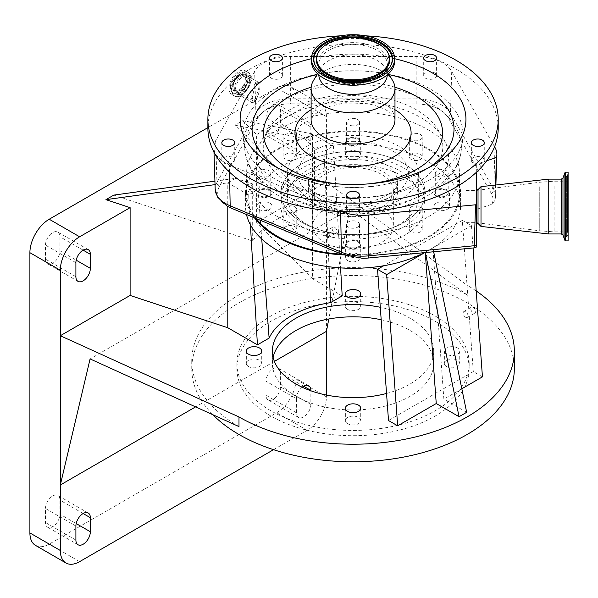 <?xml version="1.0" encoding="UTF-8"?>
<svg xmlns="http://www.w3.org/2000/svg" width="598" height="598" viewBox="0 0 598 598"><rect width="100%" height="100%" fill="white"/><g stroke="black" fill="none" stroke-linecap="round" stroke-linejoin="round"><path stroke-width="0.45" stroke-dasharray="2.99 2.24" d="M270.924 416.073A116.132 67.051 180 0 1 236.913 368.66A116.132 67.051 180 0 1 308.605 306.714A116.132 67.051 180 0 1 435.157 321.253A116.132 67.051 180 0 1 469.176 368.66A116.132 67.051 180 0 1 397.483 430.605A116.132 67.051 180 0 1 270.924 416.073M270.924 410.804A116.132 67.051 180 0 1 236.913 363.39A116.132 67.051 180 0 1 308.605 301.452A116.132 67.051 180 0 1 435.157 315.983A116.132 67.051 180 0 1 469.176 363.39A116.132 67.051 180 0 1 397.483 425.335A116.132 67.051 180 0 1 270.924 410.804M514.332 368.66A161.296 93.124 0 0 0 467.098 302.812A161.296 93.124 0 0 0 291.323 282.63A161.296 93.124 0 0 0 191.749 368.66A161.296 93.124 0 0 0 212.881 414.735M238.991 426.606A161.296 93.124 180 0 1 191.749 360.758A161.296 93.124 180 0 1 291.323 274.729A161.296 93.124 180 0 1 467.098 294.911L467.098 285.253L326.433 182.098L256.639 222.389L312.552 278.78L312.552 133.915L304.674 138.467L234.917 125.184L314.428 205.368L314.428 148.297L304.674 138.467M476.21 290.972A161.296 93.124 0 0 0 467.098 285.253M342.206 295.898L312.552 278.78M386.54 393.454A80.648 46.562 0 0 0 433.692 351.101A80.648 46.562 0 0 0 410.071 318.181A80.648 46.562 0 0 0 380.283 307.275M457.485 347.969A7.684 4.433 0 0 0 449.113 347.004A7.684 4.433 0 0 0 444.366 351.101A7.684 4.433 0 0 0 446.616 354.24A7.684 4.433 0 0 0 454.988 355.197A7.684 4.433 0 0 0 459.735 351.101A7.684 4.433 0 0 0 457.485 347.969M466.664 412.314L443.858 399.143L432.877 247.938L429.08 250.136A107.528 62.08 0 0 0 456.095 223.958A107.528 62.08 0 0 0 460.572 206.235A107.528 62.08 0 0 0 429.08 162.342A107.528 62.08 0 0 0 332.309 145.321L312.552 133.915L242.795 120.639L234.917 125.184M482.444 376.86L473.287 371.575L388.506 420.521M461.828 388.767L443.858 399.143M446.616 366.529A7.684 4.433 180 0 1 444.366 363.39A7.684 4.433 180 0 1 449.113 359.293A7.684 4.433 180 0 1 457.485 360.258A7.684 4.433 180 0 1 459.735 363.39A7.684 4.433 180 0 1 454.988 367.493A7.684 4.433 180 0 1 446.616 366.529M347.61 423.69A7.684 4.433 180 0 1 345.36 420.551A7.684 4.433 180 0 1 350.107 416.455A7.684 4.433 180 0 1 358.479 417.419A7.684 4.433 180 0 1 360.729 420.551A7.684 4.433 180 0 1 355.982 424.655A7.684 4.433 180 0 1 347.61 423.69M347.61 309.368A7.684 4.433 180 0 1 345.36 306.236A7.684 4.433 180 0 1 350.107 302.132A7.684 4.433 180 0 1 358.479 303.096A7.684 4.433 180 0 1 360.729 306.236A7.684 4.433 180 0 1 355.982 310.332A7.684 4.433 180 0 1 347.61 309.368M381.195 319.758A80.648 46.562 180 0 1 410.071 330.47A80.648 46.562 180 0 1 433.692 363.39A80.648 46.562 180 0 1 383.909 406.408A80.648 46.562 180 0 1 296.017 396.317A80.648 46.562 180 0 1 272.396 363.39A80.648 46.562 180 0 1 273.107 357.245M248.604 366.529A7.684 4.433 180 0 1 246.354 363.39A7.684 4.433 180 0 1 251.1 359.293A7.684 4.433 180 0 1 259.472 360.258A7.684 4.433 180 0 1 261.722 363.39A7.684 4.433 180 0 1 256.976 367.493A7.684 4.433 180 0 1 248.604 366.529M334.596 227.262A3.416 1.973 60 0 1 336.824 230.267A3.416 1.973 60 0 1 336.3 233.003A3.416 1.973 60 0 1 334.596 232.839A3.416 1.973 60 0 1 332.368 229.826A3.416 1.973 60 0 1 332.892 227.091A3.416 1.973 60 0 1 334.596 227.262M250.405 224.743L248.656 194.918L258.074 189.484A99.305 57.333 180 0 1 324.019 151.406L333.437 145.972L332.309 145.321A107.528 62.08 0 0 0 314.428 148.297M333.437 145.972L340.568 267.897M326.994 237.227A3.416 1.973 60 0 1 324.766 234.214A3.416 1.973 60 0 1 325.29 231.478A3.416 1.973 60 0 1 326.994 231.65A3.416 1.973 60 0 1 329.221 234.655A3.416 1.973 60 0 1 328.698 237.391A3.416 1.973 60 0 1 326.994 237.227M258.904 209.375A7.684 4.433 0 0 0 267.276 210.332A7.684 4.433 0 0 0 272.015 206.235A7.684 4.433 0 0 0 269.765 203.103A7.684 4.433 0 0 0 261.393 202.139A7.684 4.433 0 0 0 256.654 206.235A7.684 4.433 0 0 0 258.904 209.375M302.102 235.649A72.044 41.591 0 0 0 380.612 244.664A72.044 41.591 0 0 0 425.088 206.235A72.044 41.591 0 0 0 403.986 176.829A72.044 41.591 0 0 0 325.476 167.806A72.044 41.591 0 0 0 281 206.235A72.044 41.591 0 0 0 302.102 235.649M347.61 158.156A7.684 4.433 0 0 0 355.982 159.12A7.684 4.433 0 0 0 360.729 155.017A7.684 4.433 0 0 0 358.479 151.885A7.684 4.433 0 0 0 350.107 150.92A7.684 4.433 0 0 0 345.36 155.017A7.684 4.433 0 0 0 347.61 158.156M473.287 371.575L462.306 220.37L383.737 265.736M248.656 194.918L247.535 194.268A107.528 62.08 0 0 0 245.516 206.235A107.528 62.08 0 0 0 246.473 214.495M347.61 260.586A7.684 4.433 0 0 0 355.982 261.55A7.684 4.433 0 0 0 360.729 257.454A7.684 4.433 0 0 0 358.479 254.314A7.684 4.433 0 0 0 350.107 253.358A7.684 4.433 0 0 0 345.36 257.454A7.684 4.433 0 0 0 347.61 260.586M436.323 209.375A7.684 4.433 0 0 0 444.695 210.332A7.684 4.433 0 0 0 449.434 206.235A7.684 4.433 0 0 0 447.184 203.103A7.684 4.433 0 0 0 438.812 202.139A7.684 4.433 0 0 0 434.073 206.235A7.684 4.433 0 0 0 436.323 209.375M343.394 254.898A107.528 62.08 0 0 0 460.572 193.064A107.528 62.08 0 0 0 429.08 149.171A107.528 62.08 0 0 0 311.894 135.709A107.528 62.08 0 0 0 245.516 193.064A107.528 62.08 0 0 0 254.427 217.814M424.453 252.655A107.528 62.08 0 0 0 429.08 250.136L424.774 252.618M358.479 138.714A7.684 4.433 0 0 0 350.107 137.757A7.684 4.433 0 0 0 345.36 141.853A7.684 4.433 0 0 0 347.61 144.985A7.684 4.433 0 0 0 355.982 145.949A7.684 4.433 0 0 0 360.729 141.853A7.684 4.433 0 0 0 358.479 138.714M269.765 189.932A7.684 4.433 0 0 0 261.393 188.968A7.684 4.433 0 0 0 256.654 193.064A7.684 4.433 0 0 0 258.904 196.204A7.684 4.433 0 0 0 267.276 197.168A7.684 4.433 0 0 0 272.015 193.064A7.684 4.433 0 0 0 269.765 189.932M447.184 189.932A7.684 4.433 0 0 0 438.812 188.968A7.684 4.433 0 0 0 434.073 193.064A7.684 4.433 0 0 0 436.323 196.204A7.684 4.433 0 0 0 444.695 197.168A7.684 4.433 0 0 0 449.434 193.064A7.684 4.433 0 0 0 447.184 189.932M358.479 241.151A7.684 4.433 0 0 0 350.107 240.187A7.684 4.433 0 0 0 345.36 244.283A7.684 4.433 0 0 0 347.61 247.423A7.684 4.433 0 0 0 355.982 248.379A7.684 4.433 0 0 0 360.729 244.283A7.684 4.433 0 0 0 358.479 241.151M403.986 163.658A72.044 41.591 0 0 0 325.476 154.643A72.044 41.591 0 0 0 281 193.064A72.044 41.591 0 0 0 302.102 222.478A72.044 41.591 0 0 0 380.612 231.493A72.044 41.591 0 0 0 425.088 193.064A72.044 41.591 0 0 0 403.986 163.658M302.139 222.456A71.992 41.561 0 0 0 380.59 231.463A71.992 41.561 0 0 0 425.036 193.064A71.992 41.561 0 0 0 403.949 163.68A71.992 41.561 0 0 0 325.491 154.665A71.992 41.561 0 0 0 281.053 193.064A71.992 41.561 0 0 0 302.139 222.456M302.139 226.844A71.992 41.561 0 0 0 380.59 235.859A71.992 41.561 0 0 0 425.036 197.46A71.992 41.561 0 0 0 403.949 168.068A71.992 41.561 0 0 0 325.491 159.061A71.992 41.561 0 0 0 281.053 197.46A71.992 41.561 0 0 0 302.139 226.844M306.662 224.235A65.593 37.868 0 0 0 378.145 232.443A65.593 37.868 0 0 0 418.637 197.46A65.593 37.868 0 0 0 399.427 170.677A65.593 37.868 0 0 0 327.943 162.469A65.593 37.868 0 0 0 287.451 197.46A65.593 37.868 0 0 0 306.662 224.235M306.662 200.091A65.593 37.868 180 0 1 287.451 173.315A65.593 37.868 180 0 1 327.943 138.325A65.593 37.868 180 0 1 399.427 146.532A65.593 37.868 180 0 1 418.637 173.315A65.593 37.868 180 0 1 378.145 208.298A65.593 37.868 180 0 1 306.662 200.091M353.044 165.108A44.626 25.766 180 0 1 397.67 190.874A44.626 25.766 180 0 1 353.044 216.633A44.626 25.766 180 0 1 308.419 190.874A44.626 25.766 180 0 1 353.044 165.108M353.044 167.59A40.32 23.277 180 0 1 393.364 190.874A40.32 23.277 180 0 1 353.044 214.151A40.32 23.277 180 0 1 312.724 190.874A40.32 23.277 180 0 1 353.044 167.59M353.044 202.715A40.32 23.277 180 0 1 393.364 225.992A40.32 23.277 180 0 1 353.044 249.269A40.32 23.277 180 0 1 312.724 225.992A40.32 23.277 180 0 1 353.044 202.715M353.044 248.006A6.451 3.723 180 0 1 346.593 244.283A6.451 3.723 180 0 1 353.044 240.56A6.451 3.723 180 0 1 359.495 244.283A6.451 3.723 180 0 1 353.044 248.006M353.044 220.804A6.451 3.723 180 0 1 359.495 224.527A6.451 3.723 180 0 1 353.044 228.257A6.451 3.723 180 0 1 346.593 224.527A6.451 3.723 180 0 1 353.044 220.804M448.208 193.064A6.451 3.723 180 0 1 441.758 196.794A6.451 3.723 180 0 1 435.299 193.064A6.451 3.723 180 0 1 441.758 189.342A6.451 3.723 180 0 1 448.208 193.064L448.208 173.315A6.451 3.723 180 0 1 441.758 177.038A6.451 3.723 180 0 1 435.299 173.315L435.299 193.064M435.299 173.315A6.451 3.723 180 0 1 441.758 169.585A6.451 3.723 180 0 1 448.208 173.315M257.88 193.064A6.451 3.723 180 0 1 264.331 189.342A6.451 3.723 180 0 1 270.782 193.064A6.451 3.723 180 0 1 264.331 196.794A6.451 3.723 180 0 1 257.88 193.064L257.88 173.315A6.451 3.723 180 0 1 264.331 169.585A6.451 3.723 180 0 1 270.782 173.315L270.782 193.064M270.782 173.315A6.451 3.723 180 0 1 264.331 177.038A6.451 3.723 180 0 1 257.88 173.315M353.044 138.123A6.451 3.723 180 0 1 359.495 141.853A6.451 3.723 180 0 1 353.044 145.576A6.451 3.723 180 0 1 346.593 141.853A6.451 3.723 180 0 1 353.044 138.123M353.044 125.819A6.451 3.723 180 0 1 346.593 122.097A6.451 3.723 180 0 1 353.044 118.374A6.451 3.723 180 0 1 359.495 122.097A6.451 3.723 180 0 1 353.044 125.819M341.622 254.172A106.451 61.459 0 0 0 459.496 193.064A106.451 61.459 0 0 0 428.318 149.612A106.451 61.459 0 0 0 312.306 136.284A106.451 61.459 0 0 0 246.593 193.064A106.451 61.459 0 0 0 256.161 218.532M277.771 216.775A106.451 61.459 0 0 0 393.783 230.095A106.451 61.459 0 0 0 459.496 173.315A106.451 61.459 0 0 0 428.318 129.856A106.451 61.459 0 0 0 312.306 116.528A106.451 61.459 0 0 0 246.593 173.315A106.451 61.459 0 0 0 277.771 216.775M495.473 185.044L494.755 200.674L491.982 204.224L476.703 209.322L476.703 246.795M473.84 247.908A2.833 1.637 0 0 0 476.21 246.398A245.95 141.995 180 0 1 476.703 242.661M491.982 204.224A33.623 19.413 0 0 0 491.317 193.438L448.029 117.343A33.623 19.413 0 0 0 416.141 103.992L290.366 103.865A33.623 19.413 0 0 0 258.329 117.275L219.369 186.501A33.623 19.413 0 0 0 231.658 208.239L342.893 254.628A33.623 19.413 0 0 0 362.582 258.299M486.727 160.765L476.703 164.106L476.703 171.992M476.703 209.322L476.703 164.106M476.703 223.211L476.703 204.606M478.019 189.626L478.019 223.45M481.001 186.651L481.001 226.433M548.747 179.123L548.747 233.96M476.21 246.398A5.375 4.38 -173.8 0 0 476.703 246.129M498.209 128.099A145.165 83.81 0 0 0 397.902 48.393A145.165 83.81 0 0 0 207.88 128.099M341.682 211.647A37.502 21.648 180 0 1 340.621 211.221L229.393 164.839A37.502 21.648 180 0 1 213.852 147.691A37.502 21.648 180 0 1 215.684 140.597L254.643 71.371A37.502 21.648 180 0 1 290.374 56.414L416.148 56.533A37.502 21.648 180 0 1 451.714 71.431L494.561 146.757M255.525 100.546L252.834 102.736L251.638 98.573C251.743 93.004 252.864 88.041 255.017 83.69L258.201 82.113L259.981 86.62C259.427 92.055 257.94 96.697 255.525 100.546L255.914 113.209A5.375 4.179 -150.6 0 0 258.329 117.275M365.528 35.82A145.165 83.81 0 0 0 340.561 35.82M394.658 58.724A112.902 65.182 0 0 0 387.93 57.326A112.902 65.182 0 0 0 311.431 58.724M479.798 156.736A6.451 3.723 0 0 0 471.359 160.279A6.451 3.723 0 0 0 475.814 163.822A6.451 3.723 0 0 0 484.26 160.279A6.451 3.723 0 0 0 479.798 156.736M424.931 73.412A6.451 3.723 0 0 0 423.698 75.602A6.451 3.723 0 0 0 428.161 79.145A6.451 3.723 0 0 0 435.374 77.792A6.451 3.723 0 0 0 436.607 75.602A6.451 3.723 0 0 0 432.145 72.059A6.451 3.723 0 0 0 424.931 73.412M270.715 77.792A6.451 3.723 0 0 0 277.928 79.145A6.451 3.723 0 0 0 282.391 75.602A6.451 3.723 0 0 0 281.157 73.412A6.451 3.723 0 0 0 273.944 72.059A6.451 3.723 0 0 0 269.481 75.602A6.451 3.723 0 0 0 270.715 77.792M230.275 163.822A6.451 3.723 0 0 0 234.73 160.279A6.451 3.723 0 0 0 226.283 156.736A6.451 3.723 0 0 0 221.828 160.279A6.451 3.723 0 0 0 230.275 163.822M346.593 212.619A6.451 3.723 0 0 0 353.044 216.341A6.451 3.723 0 0 0 359.495 212.619A6.451 3.723 0 0 0 353.044 208.889A6.451 3.723 0 0 0 346.593 212.619L346.593 195.06M359.495 212.619L359.495 195.06M228.959 88.242A13.657 7.886 -60 0 1 234.917 74.496A13.657 7.886 -60 0 1 245.442 70.841A13.657 7.886 -60 0 1 248.267 77.09A13.657 7.886 -60 0 1 242.31 90.829A13.657 7.886 -60 0 1 231.785 94.491A13.657 7.886 -60 0 1 228.959 88.242M568.1 172.187L568.1 240.897M392.834 80.939A41.935 24.212 0 0 0 366.006 65.563A41.935 24.212 0 0 0 313.255 80.939M387.287 74.847A34.25 19.771 0 0 0 387.295 74.541A34.25 19.771 0 0 0 385.538 68.292A34.25 19.771 0 0 0 363.629 55.734A34.25 19.771 0 0 0 320.55 68.292A34.25 19.771 0 0 0 318.794 74.541A34.25 19.771 0 0 0 318.801 74.847M230.365 87.428A11.668 6.735 -60 0 1 235.455 75.684A11.668 6.735 -60 0 1 244.447 72.56A11.668 6.735 -60 0 1 246.862 77.904A11.668 6.735 -60 0 1 241.771 89.64A11.668 6.735 -60 0 1 232.779 92.765A11.668 6.735 -60 0 1 230.365 87.428M568.1 233.056L568.1 174.07L568.1 233.056M232.629 86.777A9.269 5.352 -60 0 1 240.912 74.698A9.269 5.352 -60 0 1 245.733 79.213A9.269 5.352 -60 0 1 240.06 89.984A9.269 5.352 -60 0 1 232.861 88.639A9.269 5.352 -60 0 1 232.629 86.777M394.658 61.198A41.613 24.025 0 0 0 365.901 38.347A41.613 24.025 0 0 0 311.431 61.198M233.213 86.441A8.439 4.874 -60 0 1 236.898 77.942A8.439 4.874 -60 0 1 243.401 75.684A8.439 4.874 -60 0 1 245.15 79.549A8.439 4.874 -60 0 1 241.465 88.041A8.439 4.874 -60 0 1 234.962 90.305A8.439 4.874 -60 0 1 233.213 86.441M252.274 97.444L253.26 100.868L255.481 99.051L258.964 87.517L257.574 83.862L255.062 85.193L252.274 97.444M568.1 229.542L568.1 178.368L568.1 229.542M568.1 227.218L568.1 181.216L568.1 227.218M554.107 185.866L554.107 231.867L554.107 185.866M539.747 186.703L539.747 230.835L539.747 186.703M476.703 197.228L476.703 222.673L476.703 197.228M465.947 197.228L465.947 222.673L465.947 197.228M113.814 195.105L252.692 241.009A107.528 62.08 180 0 1 314.428 205.368M252.692 241.009L252.692 183.945A107.528 62.08 0 0 0 247.535 194.268L227.778 182.861L227.778 206.497M258.074 189.484L261.737 239.021M328.997 266.745L324.019 151.406M462.306 220.37L471.463 225.663L432.877 247.938L433.67 251.765M242.795 120.639L256.639 134.595L256.639 222.389M326.433 331.352L326.433 116.603A27.314 15.772 120 0 0 320.775 104.097A27.314 15.772 120 0 0 307.118 105.45L256.639 134.595M35.559 545.428A27.314 15.772 120 0 0 49.215 544.083L276.71 412.74A27.314 15.772 120 0 0 296.017 379.289L296.017 99.036A27.314 15.772 120 0 0 290.359 86.538A27.314 15.772 120 0 0 276.71 87.891L207.88 127.628M214.929 181.172L235.657 178.309L227.778 182.861L215.041 184.618M252.692 183.945L235.657 178.309M473.205 307.282A3.416 1.973 60 0 1 475.44 310.295A3.416 1.973 60 0 1 474.917 313.031A3.416 1.973 60 0 1 473.205 312.859A3.416 1.973 60 0 1 470.977 309.854A3.416 1.973 60 0 1 471.501 307.118A3.416 1.973 60 0 1 473.205 307.282M471.463 225.663L473.085 247.991M465.603 317.254A3.416 1.973 60 0 1 463.375 314.242A3.416 1.973 60 0 1 463.899 311.506A3.416 1.973 60 0 1 465.603 311.678A3.416 1.973 60 0 1 467.83 314.683A3.416 1.973 60 0 1 467.307 317.418A3.416 1.973 60 0 1 465.603 317.254M296.399 149.388A10.218 5.898 120 0 0 298.514 154.067A10.218 5.898 120 0 0 306.385 151.331A10.218 5.898 120 0 0 310.848 141.053L310.848 127A10.218 5.898 120 0 0 308.732 122.328A10.218 5.898 120 0 0 300.861 125.064A10.218 5.898 120 0 0 296.399 135.342L296.399 149.388L265.983 131.829A10.218 5.898 120 0 0 268.098 136.508A10.218 5.898 120 0 0 275.97 133.773A10.218 5.898 120 0 0 280.432 123.494L280.432 109.441A10.218 5.898 120 0 0 278.317 104.77A10.218 5.898 120 0 0 270.446 107.505A10.218 5.898 120 0 0 265.983 117.784L265.983 131.829M59.935 514.183L59.935 500.137A10.218 5.898 120 0 0 57.819 495.458A10.218 5.898 120 0 0 49.948 498.201A10.218 5.898 120 0 0 45.485 508.479L45.485 522.525A10.218 5.898 120 0 0 47.601 527.204A10.218 5.898 120 0 0 55.472 524.468A10.218 5.898 120 0 0 59.935 514.183L76.185 523.564M59.935 250.794L59.935 236.748A10.218 5.898 120 0 0 57.819 232.069A10.218 5.898 120 0 0 49.948 234.805A10.218 5.898 120 0 0 45.485 245.09L45.485 259.136A10.218 5.898 120 0 0 47.601 263.808A10.218 5.898 120 0 0 55.472 261.072A10.218 5.898 120 0 0 59.935 250.794L76.185 260.175M265.983 381.173L265.983 395.218A10.218 5.898 120 0 0 268.098 399.898A10.218 5.898 120 0 0 275.97 397.162A10.218 5.898 120 0 0 280.432 386.884L280.432 372.831A10.218 5.898 120 0 0 278.317 368.159A10.218 5.898 120 0 0 270.446 370.895A10.218 5.898 120 0 0 265.983 381.173L296.399 398.731L296.399 412.784A10.218 5.898 120 0 0 298.514 417.456A10.218 5.898 120 0 0 306.385 414.72A10.218 5.898 120 0 0 310.848 404.442L310.848 390.778M467.098 294.911L349.875 208.949L328.803 318.988M273.54 449.681L307.118 430.298A27.314 15.772 120 0 0 326.433 396.848L326.433 395.054M302.169 387.227A10.218 5.898 120 0 0 296.399 398.731M349.875 208.949L90.096 358.927M274.392 361.394L195.598 406.887M325.297 195.838A89.782 51.839 0 0 0 381.636 195.673A89.782 51.839 0 0 0 442.826 146.278A89.782 51.839 0 0 0 380.791 97.235A89.782 51.839 0 0 0 267.792 130.274A89.782 51.839 0 0 0 324.452 195.673A89.782 51.839 0 0 0 325.297 195.838M387.026 73.868A109.965 63.485 180 0 1 462.703 138.968A109.965 63.485 180 0 1 388.057 194.432A109.965 63.485 180 0 1 353.044 197.736A109.965 63.485 180 0 1 319.063 194.627A109.965 63.485 180 0 1 318.031 194.432A109.965 63.485 180 0 1 243.386 138.968A109.965 63.485 180 0 1 353.044 70.758A109.965 63.485 180 0 1 387.026 73.868M411.207 226.649A6.451 3.723 180 0 1 418.241 225.842A6.451 3.723 180 0 1 422.225 229.281A6.451 3.723 180 0 1 420.334 231.919A6.451 3.723 180 0 1 413.3 232.727A6.451 3.723 180 0 1 409.324 229.281A6.451 3.723 180 0 1 411.207 226.649M411.207 206.893A6.451 3.723 180 0 1 418.241 206.086A6.451 3.723 180 0 1 422.225 209.532A6.451 3.723 180 0 1 420.334 212.163A6.451 3.723 180 0 1 413.3 212.97A6.451 3.723 180 0 1 409.324 209.532A6.451 3.723 180 0 1 411.207 206.893M294.881 226.649A6.451 3.723 180 0 1 296.765 229.281A6.451 3.723 180 0 1 292.788 232.727A6.451 3.723 180 0 1 285.754 231.919A6.451 3.723 180 0 1 283.863 229.281A6.451 3.723 180 0 1 287.847 225.842A6.451 3.723 180 0 1 294.881 226.649M294.881 206.893A6.451 3.723 180 0 1 296.765 209.532A6.451 3.723 180 0 1 292.788 212.97A6.451 3.723 180 0 1 285.754 212.163A6.451 3.723 180 0 1 283.863 209.532A6.451 3.723 180 0 1 287.847 206.086A6.451 3.723 180 0 1 294.881 206.893M294.881 159.487A6.451 3.723 180 0 1 287.847 160.294A6.451 3.723 180 0 1 283.863 156.855A6.451 3.723 180 0 1 285.754 154.217A6.451 3.723 180 0 1 292.788 153.409A6.451 3.723 180 0 1 296.765 156.855A6.451 3.723 180 0 1 294.881 159.487M294.881 139.73A6.451 3.723 180 0 1 287.847 140.537A6.451 3.723 180 0 1 283.863 137.099A6.451 3.723 180 0 1 285.754 134.46A6.451 3.723 180 0 1 292.788 133.653A6.451 3.723 180 0 1 296.765 137.099A6.451 3.723 180 0 1 294.881 139.73M411.207 159.487A6.451 3.723 180 0 1 409.324 156.855A6.451 3.723 180 0 1 413.3 153.409A6.451 3.723 180 0 1 420.334 154.217A6.451 3.723 180 0 1 422.225 156.855A6.451 3.723 180 0 1 418.241 160.294A6.451 3.723 180 0 1 411.207 159.487M411.207 139.73A6.451 3.723 180 0 1 409.324 137.099A6.451 3.723 180 0 1 413.3 133.653A6.451 3.723 180 0 1 420.334 134.46A6.451 3.723 180 0 1 422.225 137.099A6.451 3.723 180 0 1 418.241 140.537A6.451 3.723 180 0 1 411.207 139.73M353.044 141.345A55.375 31.971 180 0 1 408.419 173.315A55.375 31.971 180 0 1 353.044 205.286A55.375 31.971 180 0 1 297.669 173.315A55.375 31.971 180 0 1 353.044 141.345M353.044 207.857A44.626 25.766 180 0 1 308.419 182.091A44.626 25.766 180 0 1 353.044 156.332A44.626 25.766 180 0 1 397.67 182.091A44.626 25.766 180 0 1 353.044 207.857M342.482 254.531A5.375 2.571 112.6 0 0 342.893 254.628M561.358 179.123L561.358 233.96M231.247 208.149A5.375 2.571 112.6 0 0 231.658 208.239M416.141 103.992L416.148 98.909L290.374 98.782A36.164 20.878 0 0 0 255.914 113.209L216.954 182.435A5.375 4.179 -150.6 0 0 219.369 186.501M215.684 140.597L216.954 182.435A36.164 20.878 0 0 0 215.19 189.274M290.374 56.414L290.366 103.865M448.029 117.343A5.375 4.171 150.4 0 0 450.444 113.269A36.164 20.878 0 0 0 416.148 98.909L416.148 56.533M491.317 193.438A5.375 4.171 150.4 0 0 493.731 189.364L450.444 113.269L451.714 71.431M494.95 199.62A36.164 20.878 0 0 0 495.533 196.264A36.164 20.878 0 0 0 493.731 189.364L494.995 147.527M340.628 211.602L340.621 211.221M229.527 172.127L229.393 164.839M255.017 83.69L254.643 71.371M235.53 89.266A10.271 5.928 -60 0 1 240.015 78.936A10.271 5.928 -60 0 1 247.923 76.185A10.271 5.928 -60 0 1 250.054 80.887A10.271 5.928 -60 0 1 245.569 91.217A10.271 5.928 -60 0 1 237.66 93.968A10.271 5.928 -60 0 1 235.53 89.266M249.837 80.184A10.973 6.339 -60 0 1 242.078 93.624A10.973 6.339 -60 0 1 234.319 89.147A10.973 6.339 -60 0 1 242.078 75.699A10.973 6.339 -60 0 1 249.837 80.184M389.201 74.645A100.965 58.29 0 0 0 384.245 73.629A100.965 58.29 0 0 0 316.888 74.645M277.666 167.851A100.965 58.29 0 0 0 281.651 170.288A100.965 58.29 0 0 0 321.844 184.505A100.965 58.29 0 0 0 424.438 170.288A100.965 58.29 0 0 0 428.422 167.851M394.912 87.218A89.558 51.705 0 0 0 380.717 83.75A89.558 51.705 0 0 0 311.177 87.218M231.8 89.82A13.582 7.841 -60 0 1 241.405 73.188A13.582 7.841 -60 0 1 251.011 78.734A13.582 7.841 -60 0 1 241.405 95.366A13.582 7.841 -60 0 1 231.8 89.82M231.68 89.812A13.657 7.886 -60 0 1 237.638 76.066A13.657 7.886 -60 0 1 248.163 72.41A13.657 7.886 -60 0 1 250.988 78.659A13.657 7.886 -60 0 1 245.031 92.406A13.657 7.886 -60 0 1 234.506 96.061A13.657 7.886 -60 0 1 231.68 89.812M562.98 177.987L562.98 235.089M339.245 184.012A89.558 51.705 0 0 0 366.843 184.012M564.886 172.755L564.886 240.329M565.693 172.187L565.693 240.897M394.979 109.74A58.066 33.525 0 0 0 370.984 101.047A58.066 33.525 0 0 0 311.11 109.74M366.006 96.734A41.935 24.212 0 0 0 311.11 119.757L313.487 115.115L325.611 107.319L345.816 102.677L368.017 103.731C380.373 106.496 388.588 110.316 392.662 115.182L394.463 117.784L394.979 119.757A41.935 24.212 0 0 0 366.006 96.734M342.46 83.174A34.25 19.771 0 0 0 387.295 64.367A34.25 19.771 0 0 0 363.629 45.568A34.25 19.771 0 0 0 318.794 64.367A34.25 19.771 0 0 0 342.46 83.174M247.923 78.517A11.668 6.735 -60 0 1 242.833 90.253A11.668 6.735 -60 0 1 233.84 93.385A11.668 6.735 -60 0 1 231.426 88.041A11.668 6.735 -60 0 1 236.524 76.297A11.668 6.735 -60 0 1 245.509 73.173A11.668 6.735 -60 0 1 247.923 78.517M247.168 79.355A10.099 5.831 -60 0 1 240.979 91.105A10.099 5.831 -60 0 1 233.138 89.64A10.099 5.831 -60 0 1 232.884 87.607A10.099 5.831 -60 0 1 241.913 74.436A10.099 5.831 -60 0 1 247.168 79.355M567.569 232.405L567.569 174.863L567.569 232.405M363.98 43.624A35.379 20.429 0 0 0 319.399 56.735A35.379 20.429 0 0 0 342.108 82.479A35.379 20.429 0 0 0 386.689 69.361A35.379 20.429 0 0 0 363.98 43.624M567.173 180.805L567.173 238.056L567.173 180.805M567.173 182.756L567.173 235.672L567.173 182.756M567.569 230.193L567.569 177.576L567.569 230.193M255.481 99.051L255.062 85.193M315.43 65.765A39.147 22.604 0 0 0 315.609 66.116A39.147 22.604 0 0 0 340.942 80.992A39.147 22.604 0 0 0 390.479 66.116A39.147 22.604 0 0 0 390.651 65.765M364.406 39.304A36.762 21.229 0 0 0 317.889 53.274C322.89 42.593 345.651 35.588 364.533 39.513C376.486 42.01 384.372 46.599 388.199 53.274A36.762 21.229 0 0 0 364.406 39.304M307.118 105.45L276.71 87.891M326.433 116.603L296.017 99.036M310.848 141.053L280.432 123.494M296.399 135.342L265.983 117.784M310.848 127L280.432 109.441M326.433 396.848L296.017 379.289M83.122 513.525L59.935 500.137M75.901 526.038L45.485 508.479M75.901 540.084L45.485 522.525M307.118 430.298L276.71 412.74M79.624 561.642L49.215 544.083M83.122 250.136L59.935 236.748M75.901 262.649L45.485 245.09M75.901 276.695L45.485 259.136M296.399 412.784L265.983 395.218M310.848 404.442L280.432 386.884M303.62 386.226L280.432 372.831M353.044 209.517A108.328 62.543 180 0 1 245.016 151.623A108.328 62.543 180 0 1 353.044 84.438A108.328 62.543 180 0 1 461.065 151.623A108.328 62.543 180 0 1 353.044 209.517M353.044 101.279A95.493 55.128 0 0 0 257.551 156.414A95.493 55.128 0 0 0 353.044 211.543A95.493 55.128 0 0 0 448.537 156.414A95.493 55.128 0 0 0 353.044 101.279M236.913 363.39L236.913 368.66M444.366 351.101L444.366 363.39M345.36 408.262L345.36 420.551M345.36 293.939L345.36 306.236M272.396 351.101L272.396 363.39M246.354 351.101L246.354 363.39M325.29 231.478L332.892 227.091M460.572 206.235L460.572 193.064M345.36 155.017L345.36 141.853M256.654 206.235L256.654 193.064M434.073 206.235L434.073 193.064M345.36 257.454L345.36 244.283M281 206.235L281 193.064M425.036 197.46L425.036 193.064M281.053 197.46L281.053 193.064M287.451 197.46L287.451 173.315M418.637 197.46L418.637 173.315M397.67 190.874L397.67 182.091C399.434 189.992 378.691 203.918 353.044 203.313C341.152 203.597 324.931 200.121 315.221 192.698C310.168 188.191 307.903 184.662 308.419 182.091L308.419 190.874M393.364 190.874L393.364 225.992M312.724 190.874L312.724 225.992M359.495 224.527L359.495 244.283M346.593 224.527L346.593 244.283M346.593 122.097L346.593 141.853M359.495 122.097L359.495 141.853M425.088 206.235L425.088 193.064M360.729 257.454L360.729 244.283M449.434 206.235L449.434 193.064M272.015 206.235L272.015 193.064M360.729 155.017L360.729 141.853M459.496 193.064L459.496 173.315M246.593 193.064L246.593 173.315M495.892 184.991L495.533 196.264L494.755 200.674M213.994 152.169L213.852 147.691M258.201 82.113L247.923 76.185C248.641 76.013 249.246 77.434 249.74 80.446C250.233 87.607 240.852 96.846 237.66 93.968L252.834 102.736M432.877 165.407L424.438 170.288C394.426 186.344 360.407 191.181 322.397 184.782C307.14 181.919 293.558 177.09 281.651 170.288L273.204 165.407M471.359 160.279L471.359 142.72M423.698 75.602L423.698 58.043M282.391 75.602L282.391 58.043M234.73 160.279L234.73 142.72M231.785 94.491L234.506 96.061C240.082 100.001 251.459 87.996 251.025 78.704L248.163 72.41L245.442 70.841M221.828 160.279L221.828 142.72M269.481 75.602L269.481 58.043M436.607 75.602L436.607 58.043M484.26 160.279L484.26 142.72M385.538 68.292L388.625 73.651M387.295 74.541L387.295 64.367C388.536 76.096 363.659 87.099 342.243 82.427C327.226 78.899 319.407 72.881 318.794 64.367L318.794 74.541M244.447 72.56L245.509 73.173C246.967 73.689 247.856 75.587 248.177 78.869C247.138 87.114 244.029 89.379 242.594 90.971C239.469 93.849 236.546 94.656 233.84 93.385L232.779 92.765M240.912 74.698L241.913 74.436C235.747 78.054 232.742 82.472 232.899 87.689L232.861 88.639M320.55 68.292L317.463 73.651M568.1 234.715L566.381 236.86L568.1 239.013M568.1 178.368L566.381 176.216L566.381 236.86L566.381 176.216L568.1 174.07M253.26 100.868L234.962 90.305M257.574 83.862L243.401 75.684M390.845 65.421L390.479 66.116C384.521 78.248 360.893 85.2 341.077 81.201C328.519 78.682 320.027 73.651 315.609 66.116L315.243 65.421M568.1 181.216L554.107 181.216L539.747 182.248L476.703 190.411L465.947 190.411M568.1 231.867L554.107 231.867L539.747 230.835L476.703 222.673L465.947 222.673M245.516 206.235L245.516 193.064M328.698 237.391L336.3 233.003M463.899 311.506L471.501 307.118M320.775 104.097L290.359 86.538M191.749 360.758L191.749 368.66M261.722 351.101L261.722 363.39M433.692 351.101L433.692 363.39M360.729 293.939L360.729 306.236M360.729 408.262L360.729 420.551M459.735 351.101L459.735 363.39M467.307 317.418L474.917 313.031M298.514 154.067L268.098 136.508M308.732 122.328L278.317 104.77M88.235 513.017L57.819 495.458M78.017 544.763L47.601 527.204M88.235 249.628L57.819 232.069M78.017 281.374L47.601 263.808M298.514 417.456L268.098 399.898M308.732 385.717L278.317 368.159M469.176 363.39L469.176 368.66M381.636 195.673L388.057 194.432M462.703 138.968L461.065 151.623C456.289 189.372 406.027 214.234 353.044 213.912C300.061 214.234 249.8 189.372 245.016 151.623L243.386 138.968M324.452 195.673L318.031 194.432M422.225 209.532L422.225 229.281M409.324 209.532L409.324 229.281M296.765 209.532L296.765 229.281M283.863 209.532L283.863 229.281M283.863 137.099L283.863 156.855M296.765 137.099L296.765 156.855M409.324 137.099L409.324 156.855M422.225 137.099L422.225 156.855"/><path stroke-width="0.9" d="M212.881 414.735A161.296 93.124 0 0 0 238.991 434.507A161.296 93.124 0 0 0 414.765 454.697A161.296 93.124 0 0 0 514.332 368.66L514.332 351.101A161.296 93.124 0 0 0 476.21 290.972M261.737 239.021L269.115 338.102L257.432 344.844L227.778 327.726L130.11 295.442L60.316 335.74L60.316 484.993L90.096 358.927L238.991 426.606L238.991 416.948A161.296 93.124 0 0 0 414.765 437.131A161.296 93.124 0 0 0 514.332 351.101M269.115 338.102A86.897 50.172 180 0 1 330.53 302.64L342.206 295.898L340.568 267.897M130.11 295.442L130.11 207.648L79.624 236.793A27.314 15.772 120 0 0 60.316 270.244L60.316 335.74L238.991 416.948M259.472 347.969A7.684 4.433 0 0 0 251.1 347.004A7.684 4.433 0 0 0 246.354 351.101A7.684 4.433 0 0 0 248.604 354.24A7.684 4.433 0 0 0 256.976 355.197A7.684 4.433 0 0 0 261.722 351.101A7.684 4.433 0 0 0 259.472 347.969M380.283 307.275A80.648 46.562 0 0 0 272.396 351.101A80.648 46.562 0 0 0 296.017 384.028A80.648 46.562 0 0 0 386.54 393.454M358.479 290.807A7.684 4.433 0 0 0 350.107 289.843A7.684 4.433 0 0 0 345.36 293.939A7.684 4.433 0 0 0 347.61 297.079A7.684 4.433 0 0 0 355.982 298.036A7.684 4.433 0 0 0 360.729 293.939A7.684 4.433 0 0 0 358.479 290.807M358.479 405.13A7.684 4.433 0 0 0 350.107 404.166A7.684 4.433 0 0 0 345.36 408.262A7.684 4.433 0 0 0 347.61 411.402A7.684 4.433 0 0 0 355.982 412.358A7.684 4.433 0 0 0 360.729 408.262A7.684 4.433 0 0 0 358.479 405.13M433.67 251.765L466.664 412.314L459.062 416.701L436.248 403.53L397.663 425.806L388.506 420.521L377.532 269.317L386.689 274.609L397.663 425.806M473.085 247.991L482.444 376.86L461.828 388.767M273.107 357.245A80.648 46.562 180 0 1 381.195 319.758M246.473 214.495A107.528 62.08 0 0 0 277.009 250.136A107.528 62.08 0 0 0 383.737 265.736A107.528 62.08 0 0 0 424.453 252.655M254.427 217.814A107.528 62.08 0 0 0 277.009 236.965A107.528 62.08 0 0 0 343.394 254.898M256.161 218.532A106.451 61.459 0 0 0 277.771 236.524A106.451 61.459 0 0 0 341.622 254.172M368.181 258.03L473.84 247.908A5.375 0.718 -95.5 0 0 473.893 247.916A5.375 0.718 -95.5 0 0 474.259 245.741L475.53 204.8L368.719 215.033A37.502 21.648 180 0 1 341.682 211.647A145.165 83.81 0 0 0 476.703 171.992L476.703 223.211L478.019 223.45L478.019 189.626L481.001 186.651L548.747 179.123L548.747 233.96L481.001 226.433L481.001 186.651M229.527 172.127L230.17 205.817A5.375 2.571 112.6 0 0 231.247 208.149L226.956 206.041L217.448 197.019L215.19 189.274A36.164 20.878 0 0 0 230.17 205.817L341.406 252.199A5.375 2.571 112.6 0 0 342.482 254.531L362.582 258.314A33.623 19.413 0 0 0 368.084 258.037A5.375 0.718 84.5 0 0 368.136 258.044L473.893 247.916A5.375 5.375 0 0 0 476.703 246.795L476.703 204.606L475.53 204.8M496.445 157.521L486.727 160.765A145.165 83.81 0 0 0 494.561 146.757L494.995 147.527A37.502 21.648 180 0 1 496.863 154.68A37.502 21.648 180 0 1 496.445 157.521L495.473 185.044M476.703 245.15A5.375 3.199 -178.2 0 1 474.259 245.741L368.503 255.869A5.375 0.718 84.5 0 1 368.136 258.044L362.582 258.314M494.561 146.757A145.165 83.81 0 0 0 498.209 128.099L498.209 119.316A145.165 83.81 0 0 0 397.902 39.61A145.165 83.81 0 0 0 365.528 35.82M340.561 35.82A145.165 83.81 0 0 0 207.88 119.316A145.165 83.81 0 0 0 308.187 199.022A145.165 83.81 0 0 0 498.209 119.316M207.88 119.316L207.88 128.099A145.165 83.81 0 0 0 308.187 207.805A145.165 83.81 0 0 0 341.682 211.647M476.703 171.992A145.165 83.81 0 0 0 486.727 160.765M346.593 195.06A6.451 3.723 0 0 0 353.044 198.783A6.451 3.723 0 0 0 359.495 195.06A6.451 3.723 0 0 0 353.044 191.33A6.451 3.723 0 0 0 346.593 195.06M226.283 139.177A6.451 3.723 0 0 0 221.828 142.72A6.451 3.723 0 0 0 230.275 146.263A6.451 3.723 0 0 0 234.73 142.72A6.451 3.723 0 0 0 226.283 139.177M281.157 55.853A6.451 3.723 0 0 0 273.944 54.5A6.451 3.723 0 0 0 269.481 58.043A6.451 3.723 0 0 0 270.715 60.234A6.451 3.723 0 0 0 277.928 61.587A6.451 3.723 0 0 0 282.391 58.043A6.451 3.723 0 0 0 281.157 55.853M435.374 60.234A6.451 3.723 0 0 0 436.607 58.043A6.451 3.723 0 0 0 432.145 54.5A6.451 3.723 0 0 0 424.931 55.853A6.451 3.723 0 0 0 423.698 58.043A6.451 3.723 0 0 0 428.161 61.587A6.451 3.723 0 0 0 435.374 60.234M475.814 146.263A6.451 3.723 0 0 0 484.26 142.72A6.451 3.723 0 0 0 479.798 139.177A6.451 3.723 0 0 0 471.359 142.72A6.451 3.723 0 0 0 475.814 146.263M311.431 58.724A112.902 65.182 0 0 0 273.204 165.407A112.902 65.182 0 0 0 318.151 181.314A112.902 65.182 0 0 0 432.877 165.407A112.902 65.182 0 0 0 394.658 58.724M565.693 172.187L565.693 240.897L568.1 240.897L568.1 172.187L565.693 172.187L564.886 172.755L564.886 240.329L562.98 235.089L562.98 177.987L561.358 179.123L548.747 179.123M317.463 73.651L313.255 80.939A41.935 24.212 0 0 0 311.11 88.586A41.935 24.212 0 0 0 340.083 111.617A41.935 24.212 0 0 0 394.979 88.586A41.935 24.212 0 0 0 392.834 80.939L388.625 73.651M318.801 74.847A34.25 19.771 0 0 0 342.46 93.348A34.25 19.771 0 0 0 387.287 74.847M311.431 58.739L311.431 61.198A41.613 24.025 0 0 0 340.187 84.049A41.613 24.025 0 0 0 394.658 61.198L394.658 58.739A41.613 24.025 0 0 0 365.901 35.887A41.613 24.025 0 0 0 311.431 58.739A41.613 24.025 0 0 0 340.187 81.59A41.613 24.025 0 0 0 394.658 58.739M340.83 80.446A39.535 22.821 0 0 0 390.845 65.421A39.535 22.821 0 0 0 365.258 37.031A39.535 22.821 0 0 0 325.327 42.465A39.535 22.821 0 0 0 315.243 65.421A39.535 22.821 0 0 0 340.83 80.446M341.802 78.719A36.381 21.005 0 0 0 378.549 73.718A36.381 21.005 0 0 0 387.833 52.587A36.381 21.005 0 0 0 364.287 38.758A36.381 21.005 0 0 0 318.256 52.587A36.381 21.005 0 0 0 341.802 78.719M383.737 265.736L377.532 269.317M257.432 344.844L250.405 224.743M227.778 206.497L227.778 327.726M330.53 302.64L328.997 266.745M424.774 252.618L386.689 274.609M207.88 127.628L49.215 219.234A27.314 15.772 120 0 0 29.9 252.685L29.9 532.93A27.314 15.772 120 0 0 35.559 545.428L65.967 562.995A27.314 15.772 120 0 0 79.624 561.642L273.54 449.681M130.11 207.648L105.936 199.65L215.041 184.618M214.929 181.172L113.814 195.105L105.936 199.65M436.248 403.53L425.29 252.573M425.328 252.565L459.062 416.701M90.35 254.307A10.218 5.898 120 0 0 88.235 249.628A10.218 5.898 120 0 0 80.356 252.363A10.218 5.898 120 0 0 75.901 262.649L75.901 276.695A10.218 5.898 120 0 0 78.017 281.374A10.218 5.898 120 0 0 85.888 278.631A10.218 5.898 120 0 0 90.35 268.353L90.35 254.307L83.122 250.136M328.803 318.988L326.433 331.352L274.392 361.394M326.433 395.054L326.433 331.352M90.35 531.742L90.35 517.696A10.218 5.898 120 0 0 88.235 513.017A10.218 5.898 120 0 0 80.356 515.76A10.218 5.898 120 0 0 75.901 526.038L75.901 540.084A10.218 5.898 120 0 0 78.017 544.763A10.218 5.898 120 0 0 85.888 542.027A10.218 5.898 120 0 0 90.35 531.742L76.185 523.564M195.598 406.887L60.316 484.993L60.316 550.489A27.314 15.772 120 0 0 65.967 562.995M310.848 390.778L310.848 390.389A10.218 5.898 120 0 0 308.732 385.717A10.218 5.898 120 0 0 302.169 387.227M340.628 211.602L341.406 252.199A36.164 20.878 0 0 0 362.582 256.153A36.164 20.878 0 0 0 368.503 255.869L368.719 215.033M562.98 235.089L561.358 233.96L561.358 179.123M316.888 74.645A100.965 58.29 0 0 0 277.666 167.851M311.177 87.218A89.558 51.705 0 0 0 263.823 137.376A89.558 51.705 0 0 0 325.372 182.098A89.558 51.705 0 0 0 339.245 184.012M428.422 167.851A100.965 58.29 0 0 0 389.201 74.645M366.843 184.012A89.558 51.705 0 0 0 441.369 141.464A89.558 51.705 0 0 0 394.912 87.218M311.11 109.74A58.066 33.525 0 0 0 335.104 164.809A58.066 33.525 0 0 0 402.222 150.748A58.066 33.525 0 0 0 394.979 109.74M311.11 88.586L311.11 119.757A41.935 24.212 0 0 0 340.083 142.78A41.935 24.212 0 0 0 394.979 119.757L394.979 88.586M390.651 65.765A39.147 22.604 0 0 0 365.139 37.995A39.147 22.604 0 0 0 325.82 43.25A39.147 22.604 0 0 0 315.43 65.765M318.256 52.587L317.889 53.274A36.762 21.229 0 0 0 341.682 79.683A36.762 21.229 0 0 0 378.818 74.63A36.762 21.229 0 0 0 388.199 53.274L387.833 52.587M79.624 236.793L49.215 219.234M60.316 270.244L29.9 252.685M90.35 517.696L83.122 513.525M60.316 550.489L29.9 532.93M90.35 268.353L76.185 260.175M310.848 390.389L303.62 386.226M478.019 223.45L481.001 226.433M561.358 233.96L548.747 233.96M231.247 208.149L342.482 254.531M495.892 184.991L496.863 154.68M476.703 189.872L478.019 189.626M215.19 189.274L213.994 152.169M565.693 240.897L564.886 240.329M562.98 177.987L564.886 172.755"/></g></svg>
